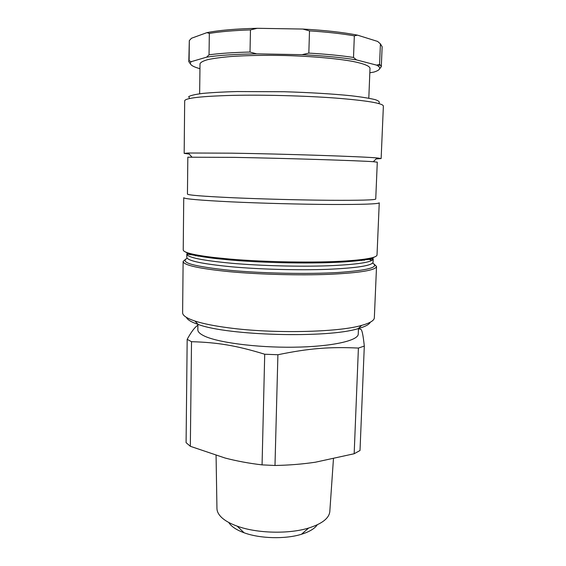 <?xml version="1.0" encoding="UTF-8"?>
<svg xmlns="http://www.w3.org/2000/svg" width="566" height="566" viewBox="0 0 566 566"><rect width="100%" height="100%" fill="white"/><g stroke="black" fill="none" stroke-linecap="round" stroke-linejoin="round"><path stroke-width="0.85" d="M186.419 317.377C187.381 319.755 191.294 322.111 198.171 324.431C227.801 335.716 328.025 338.341 358.207 328.62C365.19 326.66 369.223 324.516 370.305 322.195M373.921 263.933L376.532 266.494L374.345 317.738C374.246 320.512 370.008 323.066 361.632 325.4C338.27 332.355 272.911 333.82 228.735 327.834C214.252 325.938 202.982 323.674 194.916 321.035C186.674 318.262 182.57 315.488 182.62 312.715L183.122 261.435L185.86 259.009M376.532 266.494C375.732 270.237 360.011 272.847 329.362 274.333C299.485 275.522 259.476 274.475 229.725 271.715C199.069 268.638 183.533 265.206 183.122 261.435M197.916 256.193L201.093 255.754M358.879 259.886L362.035 260.487M184.169 153.379L184.679 100.84C185.153 98.059 201.206 96.241 232.845 95.371C263.544 94.706 304.826 95.781 335.475 98.059C366.888 100.578 382.857 103.245 383.38 106.047L381.137 158.544L377.112 157.949C363.563 156.605 285.115 153.966 231.819 153.174L188.223 153.004L184.169 153.379L189.178 154.051M378.534 103.472C380.225 102.29 379.163 101.024 375.364 99.687C369.902 98.328 361.738 97.005 350.863 95.732C332.836 93.899 309.319 92.477 284.337 91.742L237.112 91.543C223.329 91.925 211.875 92.548 202.762 93.404C195.249 94.359 190.558 95.449 188.697 96.659L189.652 98.526M376.1 158.947L381.137 158.544M233.836 157.362L187.827 157.207L187.445 194.096C187.891 195.136 203.116 196.352 233.107 197.753C262.122 199.041 301.034 200.06 330.049 200.286C359.827 200.449 375.06 200.031 375.739 199.027L377.289 162.166L373.298 161.713C359.976 160.659 284.924 158.275 233.836 157.362M230.963 201.843C199.911 200.293 184.176 198.914 183.738 197.697L183.228 249.896C183.299 252.478 193.501 255.004 213.849 257.488L229.952 259.079C265.518 262.157 316.274 262.942 346.052 260.954C366.499 259.539 376.822 257.544 377.027 254.969L379.248 202.812C378.562 204.001 362.735 204.559 331.782 204.482C301.6 204.326 261.089 203.265 230.963 201.843M228.756 522.46C231.204 526.465 236.312 529.896 244.08 532.769C259.907 538.662 285.342 539.327 301.459 534.269C309.361 531.814 314.639 528.651 317.3 524.781M329.829 511.289L329.801 511.692C329.002 518.357 321.955 523.798 308.675 528.028C288.738 534.226 256.78 533.391 237.196 526.154C230.1 523.592 224.794 520.593 221.285 517.161C218.511 514.395 217.068 511.593 216.955 508.735L216.948 508.332M197.895 325.195C194.824 327.176 191.251 331.888 187.176 339.331L186.087 442.647L190.332 446.298L225.105 458.036C236.85 461.085 249.174 463.37 262.065 464.877L274.991 465.478C288.985 465.224 302.463 464.127 315.439 462.203L354.167 453.741L360.011 450.508L364.306 346.067L358.405 348.069C330.056 346.725 309.156 348.274 277.906 354.74L274.991 465.478M364.306 346.067C363.308 336.522 362.275 331.025 361.2 329.561L358.469 328.584M354.167 453.741L358.405 348.069M262.065 464.877L264.718 354.231L277.906 354.74M187.176 339.331L191.513 341.694L190.332 446.298M358.476 328.365L358.25 334.011C358.434 340.647 331.711 346.725 293.775 347.199C255.896 347.722 216.212 342.331 203.392 335.553C199.664 333.629 197.81 331.711 197.838 329.815L197.909 324.162M264.718 354.231C236.206 345.451 217.217 342.416 191.513 341.694M189.313 40.582L191.499 38.24L206.944 32.63L209.335 33.408L209.038 54.81L206.618 57.159L191.251 61.659L189.108 60.746L189.313 40.582L188.811 61.666L190.431 63.923M250.469 29.899L257.226 28.3L302.782 29.05L309.503 30.875L308.831 53.098L302.039 54.683L256.674 53.855L250.016 52.037L250.469 29.899C233.772 30.472 220.061 31.639 209.335 33.408M354.33 35.849L357.521 35.156L377.649 41.438L380.423 43.9L379.567 64.319L376.666 65.147L356.58 59.925L353.517 57.456L354.33 35.849C341.921 33.67 326.978 32.014 309.503 30.875M369.824 72.781L373.723 72.123C379.567 70.354 381.116 68.373 378.371 66.165L379.949 64.595L379.567 64.319M257.226 28.3C235.93 28.816 219.169 30.26 206.944 32.63M357.521 35.156C343.123 32.319 324.877 30.281 302.782 29.05M380.295 43.78L377.649 41.438M380.423 43.9L382.142 46.73L381.3 66.703L379.949 64.595M379.567 68.875L381.3 66.703M353.517 57.456C341.142 55.581 326.249 54.131 308.831 53.098M250.016 52.037C233.383 52.447 219.728 53.374 209.038 54.81M189.108 60.746L188.811 61.666M376.666 65.147L378.371 66.165M302.039 54.683C324.042 55.786 342.225 57.541 356.58 59.925M206.618 57.159C218.787 55.277 235.47 54.18 256.674 53.855M199.954 68.684C191.648 66.385 188.747 64.043 191.251 61.659M199.642 93.772L200.01 63.781C200.583 62.302 203.201 60.916 207.864 59.607C213.7 58.376 221.398 57.343 230.942 56.515C246.833 55.426 264.945 55.1 285.285 55.525C311.852 56.296 336.855 58.517 352.731 61.404C363.775 63.618 369.577 65.989 370.008 68.231L368.806 98.201M374.444 256.999C371.671 259.087 361.745 260.714 344.673 261.881C315.453 263.855 265.808 263.091 230.963 260.056L215.179 258.485C198.192 256.433 188.365 254.29 185.698 252.054M372.414 257.65L373.22 258.945C372.442 262.27 357.302 264.555 327.799 265.801C299.06 266.798 260.593 265.794 231.926 263.296C202.281 260.509 187.254 257.431 186.822 254.063L187.693 252.811M346.052 260.954L344.673 261.881L373.22 258.945L373.086 262.171C372.301 265.617 357.167 268.001 327.679 269.331C298.954 270.392 260.516 269.388 231.862 266.827C202.239 263.961 187.219 260.785 186.794 257.297L186.822 254.063L215.179 258.485L213.849 257.488M190.247 254.764L192.447 254.106M367.603 258.69L371.812 260.494M372.619 263.091C379.645 267.23 368.077 270.364 337.909 272.508C308.088 274.262 263.332 273.399 230.772 270.399C193.728 266.544 179.21 262.483 187.205 258.238M196.034 255.874L198.949 255.393M361.037 259.638L363.931 260.268M358.207 328.62L361.632 325.4M198.171 324.431L194.916 321.035M373.298 161.713L377.112 157.949M191.839 156.959L188.223 153.004M198.496 255.316L195.341 255.754M361.497 259.582L364.624 260.183M301.459 534.269L308.675 528.028M244.08 532.769L237.196 526.154M329.801 511.692L333.445 458.906M216.955 508.735L216.07 455.488"/></g></svg>
